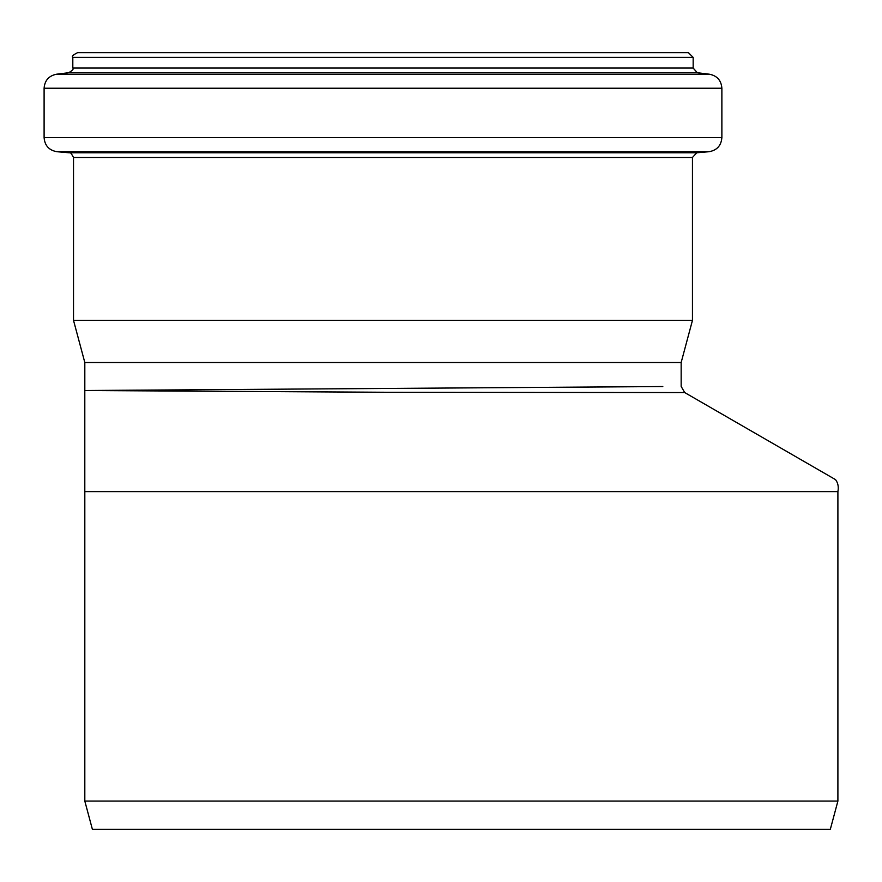 <?xml version="1.0" encoding="UTF-8"?>
<svg xmlns="http://www.w3.org/2000/svg" width="882" height="882" viewBox="0 0 882 882"><rect width="100%" height="100%" fill="white"/><g stroke="black" fill="none" stroke-linecap="round" stroke-linejoin="round"><path stroke-width="1.32" d="M662.801 386.537L84.815 390.517L387.97 392.292L684.697 392.556L835.552 479.643C838.032 482.983 838.815 486.963 837.9 491.605L84.815 491.605L84.815 801.065L837.9 801.065L830.326 829.312L92.378 829.312L84.815 801.065M679.581 392.556L664.808 392.578M84.815 390.517L84.815 362.513L681.158 362.513L681.158 386.437L684.697 392.556M721.873 137.647L721.873 88.233C721.256 80.449 717.121 75.775 709.47 74.22L697.298 72.721L693.164 68.057L693.164 57.396L688.456 52.688L77.517 52.688C73.03 54.938 71.453 56.503 72.809 57.396L72.809 68.057C73.89 68.972 72.511 70.527 68.675 72.721L56.503 74.22C48.852 75.775 44.717 80.449 44.1 88.233L44.1 137.647C44.773 145.651 49.072 150.348 56.988 151.715L708.985 151.715C716.901 150.348 721.2 145.662 721.873 137.647L44.1 137.647M681.158 362.513L692.458 320.364L692.458 157.47L696.747 152.784L708.985 151.715M692.458 320.364L73.515 320.364L73.515 157.47L692.458 157.47M837.9 491.605L837.9 801.065M693.164 57.396L72.809 57.396M693.164 68.057L72.809 68.057M697.298 72.721L68.675 72.721M709.47 74.22L56.503 74.22M721.873 88.233L44.1 88.233M696.747 152.784L69.226 152.784L56.988 151.715M84.804 390.517L84.804 491.605L84.804 390.517M69.226 152.784C69.601 151.318 71.034 152.873 73.515 157.47M84.815 362.513L73.515 320.364"/></g></svg>
